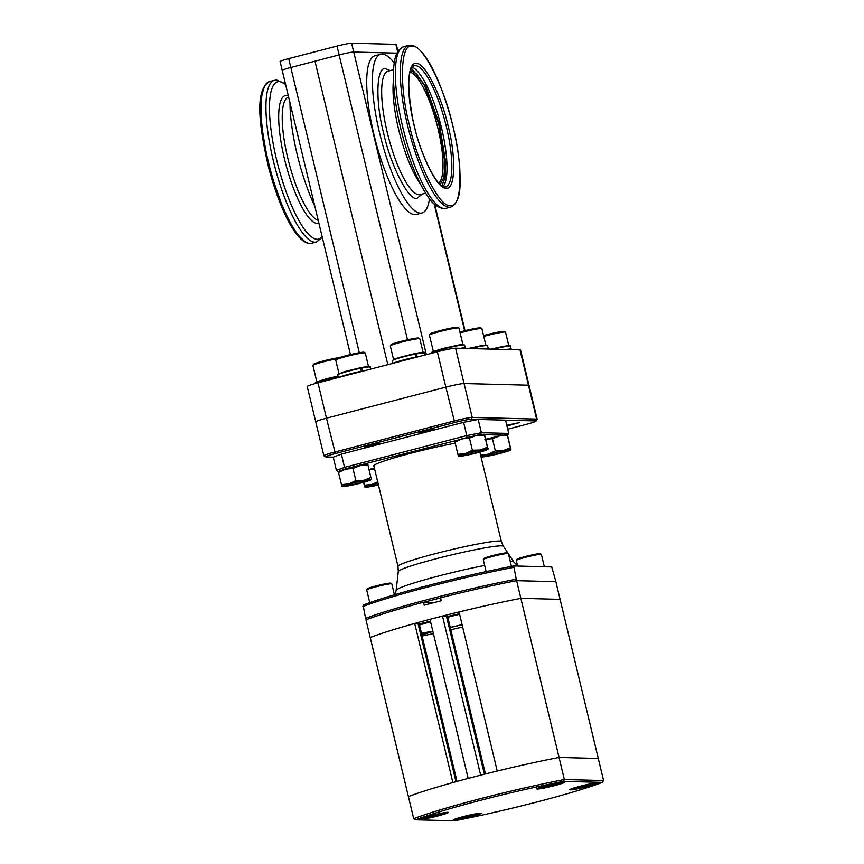 <?xml version="1.0" encoding="UTF-8"?>
<svg xmlns="http://www.w3.org/2000/svg" width="864" height="864" viewBox="0 0 864 864"><rect width="100%" height="100%" fill="white"/><g stroke="black" fill="none" stroke-linecap="round" stroke-linejoin="round"><path stroke-width="1.3" d="M316.278 421.978A15.185 1.08 -13.5 0 1 315.727 421.826L307.238 386.478A15.185 1.08 -13.5 0 1 317.984 382.828L437.357 351.788A15.185 1.08 -13.5 0 1 455.587 348.203L519.977 349.844A15.185 1.08 -13.5 0 1 520.538 349.996L529.027 385.344A15.185 1.08 166.5 0 0 528.466 385.204A15.185 1.08 -13.5 0 1 529.027 385.344L537.16 419.234A15.185 1.08 -13.5 0 1 537.138 419.31L536.015 421.135A13.673 0.972 166.5 0 0 535.529 420.919L471.139 419.278A13.673 0.972 166.5 0 0 454.734 422.507L335.362 453.546A13.673 0.972 166.5 0 0 325.739 456.894A13.673 0.972 166.5 0 0 326.192 456.97L333.234 457.142L341.377 454.108L463.601 422.334L478.181 419.461L505.548 420.152L508.734 433.415L507.524 435.218M437.357 351.788L445.835 387.148A15.185 1.08 -13.5 0 1 464.076 383.551A15.185 1.08 166.5 0 0 445.835 387.148L326.462 418.187A15.185 1.08 166.5 0 0 315.727 421.826A15.185 1.08 -13.5 0 1 326.462 418.187L317.984 382.828M519.977 349.844L528.466 385.204L464.076 383.551L455.587 348.203M396.943 53.147L353.722 52.034A12.15 0.864 166.5 0 0 339.131 54.907L314.971 61.193L387.828 364.673L314.971 61.193L290.812 67.478L339.131 54.907A12.15 0.864 -13.5 0 1 353.722 52.034L396.943 53.147M422.323 194.076L416.902 198.428C408.78 200.999 390.604 165.348 383.638 133.164C375.138 100.937 376.315 65.783 385.787 68.807L390.215 70.6M410.476 70.265L416.837 74.228L424.699 85.968L438.718 123.898L444.928 163.004L443.902 177.52L440.176 184.496M416.264 63.698C424.062 61.236 441.482 95.418 448.168 126.295C456.311 157.194 455.188 190.912 446.105 188.017C438.318 190.48 420.887 156.298 414.202 125.42C406.058 94.522 407.182 60.804 416.264 63.698M450.284 205.405C461.905 209.11 463.342 165.964 452.92 126.414C444.366 86.918 422.064 43.168 412.085 46.31C400.464 42.606 399.028 85.752 409.45 125.302C418.003 164.797 440.305 208.548 450.284 205.405M394.211 63.018A82.015 20.952 75.4 0 0 380.711 54.248L375.019 55.728A82.015 20.952 75.4 0 0 373.928 134.536A82.015 20.952 75.4 0 0 416.297 214.466L421.978 212.987A82.015 20.952 75.4 0 0 429.505 198.742M380.711 54.248A82.015 20.952 75.4 0 0 379.609 133.067A82.015 20.952 75.4 0 0 421.978 212.987M441.947 185.857L445.133 177.455L445.694 162.313L439.355 123.844L425.779 86.314L411.361 68.213M314.896 206.496A82.015 20.952 -104.6 0 1 297.184 154.494A82.015 20.952 -104.6 0 1 289.991 102.762M304.463 241.24L295.682 232.708L285.736 215.687L268.726 167.8L260.442 118.951L260.744 98.96L264.308 86.81M397.958 51.3L396.317 44.453A12.15 0.864 166.5 0 0 395.863 44.334L351.594 43.2A12.15 0.864 166.5 0 0 337.014 46.073L288.695 58.633A12.15 0.864 166.5 0 0 280.098 61.56L282.215 70.394A12.15 0.864 -13.5 0 1 290.812 67.478L288.695 58.633M282.668 70.513A12.15 0.864 -13.5 0 1 282.215 70.394A12.15 0.864 -13.5 0 1 290.812 67.478L359.294 352.717M491.13 349.11L505.3 346.054L509.512 346.075M508.777 345.622L505.548 332.154A15.185 1.08 166.5 0 0 505.483 332.089L504.392 331.42A14.278 1.015 166.5 0 0 503.917 331.344A14.278 1.015 166.5 0 0 483.57 335.588M505.483 332.089A15.185 1.08 166.5 0 0 504.986 332.003A15.185 1.08 166.5 0 0 483.764 336.409M491.368 349.11A15.185 1.08 -13.5 0 1 508.313 345.859M368.496 366.466L365.256 352.998A15.185 1.08 166.5 0 0 365.202 352.933L364.111 352.274A14.278 1.015 166.5 0 0 346.496 355.568A14.278 1.015 166.5 0 0 336.42 358.916L335.75 360.007A15.185 1.08 166.5 0 0 335.729 360.094L338.958 373.561M365.202 352.933A15.185 1.08 166.5 0 0 364.705 352.858A15.185 1.08 166.5 0 0 346.464 356.443A15.185 1.08 166.5 0 0 335.75 360.007M360.31 367.848A15.185 1.08 -13.5 0 1 361.627 367.589M362.167 369.306A15.185 1.08 -13.5 0 1 360.871 369.684M423.068 352.285L419.828 338.818A15.185 1.08 166.5 0 0 419.774 338.753L418.684 338.083A14.278 1.015 166.5 0 0 418.208 337.997A14.278 1.015 166.5 0 0 403.315 340.805A14.278 1.015 166.5 0 0 390.992 344.725L390.312 345.816A15.185 1.08 166.5 0 0 390.29 345.902L393.53 359.37M419.774 338.753A15.185 1.08 166.5 0 0 419.278 338.666A15.185 1.08 166.5 0 0 403.423 341.647A15.185 1.08 166.5 0 0 390.312 345.816M416.74 355.126A15.185 1.08 -13.5 0 1 415.444 355.493M360.396 367.956L361.865 368.032L362.448 371.671M370.688 369.122L370.202 367.081A16.708 1.188 -13.5 0 0 369.587 366.919A16.708 1.188 -13.5 0 0 361.865 368.032L361.465 367.546L369.23 366.919M362.189 369.382L360.893 369.749M338.515 374.296L343.732 371.909L360.137 367.816L360.547 368.302L360.137 367.816M338.936 377.384A16.708 1.188 -13.5 0 1 361.249 371.25L360.547 368.302A16.708 1.188 -13.5 0 0 337.716 374.879L337.943 374.166L345.438 371.401L360.158 367.805M415.238 354.089L415.249 354.175A15.487 1.102 -13.5 0 1 423.587 353.182M416.891 355.741A15.487 1.102 -13.5 0 1 415.595 356.108M393.077 360.104L398.304 357.718L414.709 353.624M416.34 353.452L417.02 357.48M415.357 355.126L416.642 354.715M416.416 353.786L415.087 354.002M416.167 353.894L416.038 353.354L423.792 352.728M415.703 357.75L415.022 353.711M463.633 344.909L459.194 344.92L444.668 348.084L444.96 349.963M444.614 348.484L434.646 351.032L432.918 352.274M444.668 348.084L444.647 348.667A16.708 1.188 -13.5 0 1 464.605 345.071L465.318 348.008A16.708 1.188 -13.5 0 0 460.458 348.322M443.243 348.451C425.714 353.624 434.441 351.734 432.119 352.868A16.708 1.188 -13.5 0 1 443.232 349.034L443.534 350.287M476.874 451.084A8.197 0.583 -13.5 0 1 475.146 451.548A8.197 0.583 -13.5 0 1 469.314 452.898M462.899 344.455L458.957 328.039A15.185 1.08 166.5 0 0 458.903 327.974L457.812 327.305A14.278 1.015 166.5 0 0 440.197 330.599A14.278 1.015 166.5 0 0 430.11 333.958L429.44 335.048A15.185 1.08 166.5 0 0 429.419 335.124L433.361 351.54M458.903 327.974A15.185 1.08 166.5 0 0 440.165 331.484A15.185 1.08 166.5 0 0 429.44 335.048M443.189 348.538A15.185 1.08 -13.5 0 1 444.193 348.278A15.185 1.08 -13.5 0 1 444.604 348.17M484.348 434.29L484.445 434.322A15.185 1.08 166.5 0 0 484.348 434.29A15.185 1.08 166.5 0 0 483.937 434.246A15.185 1.08 166.5 0 0 476.69 435.294L484.531 435.121L484.488 434.376L488.02 449.107A15.185 1.08 -13.5 0 1 487.944 449.28A15.185 1.08 -13.5 0 1 481.054 451.742A15.185 1.08 -13.5 0 1 466.29 455.306A15.185 1.08 -13.5 0 1 459.043 456.365A15.185 1.08 -13.5 0 1 458.633 456.311A15.185 1.08 -13.5 0 1 458.492 456.235L458.492 456.235A15.185 1.08 -13.5 0 1 465.469 453.589A15.185 1.08 -13.5 0 1 480.233 450.025A15.185 1.08 -13.5 0 1 488.02 449.107L487.436 447.217L480.233 450.025L472.392 450.209L465.469 453.589L457.909 454.345L458.492 456.235M483.203 450.079A10.627 0.756 166.5 0 0 472.111 452.174A10.627 0.756 166.5 0 0 462.931 455.09A10.627 0.756 166.5 0 0 463.309 455.252A10.627 0.756 166.5 0 0 475.135 452.984A10.627 0.756 166.5 0 0 483.559 450.144A10.627 0.756 166.5 0 0 483.203 450.079M487.976 448.362L488.02 449.107M472.392 450.209L469.487 438.113L476.69 435.294L461.927 438.858L469.487 438.113M484.531 435.121L487.436 447.217M457.909 454.345L455.004 442.238L461.927 438.858L454.961 441.504L455.004 442.238M455.177 442.12L454.961 441.504L455.944 441.623M472.9 436.439L465.804 438.156M328.126 378.378L338.008 376.088L328.136 378.378L328.396 380.117M328.082 378.788L318.114 381.337L316.386 382.579M328.136 378.378L328.126 378.972A16.708 1.188 -13.5 0 1 338.137 376.639M326.711 378.756C309.182 383.918 317.909 382.028 315.587 383.162A16.708 1.188 -13.5 0 1 326.7 379.339L326.981 380.495M486.572 345.492L482.371 345.47L468.191 348.527M360.342 481.378A8.197 0.583 -13.5 0 1 358.625 481.842A8.197 0.583 -13.5 0 1 352.782 483.192M339.401 357.62A14.278 1.015 166.5 0 0 323.665 360.904A14.278 1.015 166.5 0 0 313.589 364.252L312.908 365.342A15.185 1.08 166.5 0 0 312.898 365.429L316.829 381.845M336.431 358.895A15.185 1.08 166.5 0 0 323.633 361.778A15.185 1.08 166.5 0 0 312.908 365.342M326.959 378.756A15.185 1.08 -13.5 0 1 327.672 378.572A15.185 1.08 -13.5 0 1 328.082 378.464M499.813 451.667A8.197 0.583 -13.5 0 1 498.085 452.131A8.197 0.583 -13.5 0 1 492.253 453.481M485.838 345.038L481.896 328.622A15.185 1.08 166.5 0 0 481.842 328.558L480.751 327.888A14.278 1.015 166.5 0 0 463.136 331.193A14.278 1.015 166.5 0 0 459.918 332.057M481.842 328.558A15.185 1.08 166.5 0 0 463.104 332.068A15.185 1.08 166.5 0 0 460.112 332.867M378.043 483.289A8.197 0.583 -13.5 0 1 375.721 483.775M366.682 480.384A10.627 0.756 166.5 0 0 355.59 482.468A10.627 0.756 166.5 0 0 346.41 485.395A10.627 0.756 166.5 0 0 346.777 485.557A10.627 0.756 166.5 0 0 358.603 483.278A10.627 0.756 166.5 0 0 367.027 480.438A10.627 0.756 166.5 0 0 366.682 480.384M341.971 486.529L341.971 486.529A15.185 1.08 -13.5 0 1 348.937 483.894A15.185 1.08 -13.5 0 1 363.701 480.33A15.185 1.08 -13.5 0 1 371.488 479.412A15.185 1.08 -13.5 0 1 371.412 479.574A15.185 1.08 -13.5 0 1 364.522 482.047A15.185 1.08 -13.5 0 1 349.758 485.611A15.185 1.08 -13.5 0 1 342.522 486.659A15.185 1.08 -13.5 0 1 342.101 486.616A15.185 1.08 -13.5 0 1 341.971 486.529L338.472 472.543L345.406 469.163L352.966 468.407L360.158 465.599L367.999 465.415L370.904 477.522L363.701 480.33L355.871 480.503L348.937 483.894L341.377 484.639M367.999 465.415L370.904 477.522M371.455 478.667L371.488 479.412M355.871 480.503L352.966 468.407M338.645 472.424L338.429 471.798L338.472 472.543M367.956 464.681L360.158 465.599L345.406 469.163L338.429 471.798A15.185 1.08 166.5 0 0 339.412 471.928M367.913 464.821L367.038 465.318M356.368 466.744L349.272 468.461M507.287 434.873L507.384 434.905A15.185 1.08 166.5 0 0 507.287 434.873A15.185 1.08 166.5 0 0 506.876 434.83A15.185 1.08 166.5 0 0 499.63 435.888L507.47 435.704L507.427 434.959L510.959 449.69A15.185 1.08 -13.5 0 1 510.883 449.863A15.185 1.08 -13.5 0 1 503.993 452.336A15.185 1.08 -13.5 0 1 489.229 455.89A15.185 1.08 -13.5 0 1 481.993 456.948A15.185 1.08 -13.5 0 1 481.572 456.905A15.185 1.08 -13.5 0 1 481.432 456.818L481.432 456.818A15.185 1.08 -13.5 0 1 488.408 454.172A15.185 1.08 -13.5 0 1 503.172 450.619A15.185 1.08 -13.5 0 1 510.959 449.69L510.376 447.811L503.172 450.619L495.331 450.792L488.408 454.172L480.848 454.928L481.432 456.818M506.142 450.673A10.627 0.756 166.5 0 0 495.05 452.758A10.627 0.756 166.5 0 0 485.87 455.684A10.627 0.756 166.5 0 0 486.248 455.846A10.627 0.756 166.5 0 0 498.074 453.568A10.627 0.756 166.5 0 0 506.498 450.727A10.627 0.756 166.5 0 0 506.142 450.673M510.916 448.956L510.959 449.69M495.331 450.792L492.426 438.696L499.63 435.888L484.866 439.441L492.426 438.696M507.47 435.704L510.376 447.811M480.848 454.928L480.146 452.002M495.839 437.033L488.743 438.75M378.022 483.181A10.627 0.756 166.5 0 0 369.349 485.978A10.627 0.756 166.5 0 0 369.727 486.14A10.627 0.756 166.5 0 0 378.367 484.628M378.443 484.952A15.185 1.08 -13.5 0 1 372.697 486.194A15.185 1.08 -13.5 0 1 365.461 487.253A15.185 1.08 -13.5 0 1 365.04 487.199A15.185 1.08 -13.5 0 1 364.91 487.112L364.91 487.112A15.185 1.08 -13.5 0 1 371.876 484.477A15.185 1.08 -13.5 0 1 377.946 482.868M377.687 481.82L371.876 484.477L364.316 485.222L364.91 487.112M364.316 485.222L363.614 482.306M369.252 469.508L374.598 468.958M369.252 469.487L374.404 468.137M374.479 468.45L372.211 469.044M419.245 432.886L425.272 430.747L433.739 429.268L419.245 432.886M364.673 447.077L370.71 444.938L379.166 443.448L364.673 447.077M506.779 425.261L519.448 422.604L506.952 425.995M454.734 422.507L445.835 387.148L326.462 418.187L335.362 453.546M535.529 420.919L536.598 419.083L528.466 385.204L464.076 383.551L472.208 417.431A15.185 1.08 -13.5 0 0 453.978 421.027L334.606 452.066A15.185 1.08 -13.5 0 0 323.86 455.717A15.185 1.08 -13.5 0 0 323.914 455.782L325.739 456.894M537.16 419.234A15.185 1.08 -13.5 0 0 536.598 419.083L472.208 417.431L471.139 419.278M507.719 429.192L526.37 424.343A13.673 0.972 166.5 0 0 536.015 421.135M597.294 782.849A14.429 1.026 166.5 0 0 581.742 785.808A14.429 1.026 166.5 0 0 569.765 789.728A14.429 1.026 166.5 0 0 570.294 789.869A14.429 1.026 166.5 0 0 585.835 786.91A14.429 1.026 166.5 0 0 597.823 782.989A14.429 1.026 166.5 0 0 597.294 782.849M564.278 782.006A14.429 1.026 166.5 0 0 548.737 784.966A14.429 1.026 166.5 0 0 536.749 788.886A14.429 1.026 166.5 0 0 537.278 789.026A14.429 1.026 166.5 0 0 552.83 786.067A14.429 1.026 166.5 0 0 564.808 782.147A14.429 1.026 166.5 0 0 564.278 782.006M447.714 812.311A14.429 1.026 166.5 0 0 432.173 815.27A14.429 1.026 166.5 0 0 420.185 819.191A14.429 1.026 166.5 0 0 420.714 819.331A14.429 1.026 166.5 0 0 436.266 816.372A14.429 1.026 166.5 0 0 448.243 812.452A14.429 1.026 166.5 0 0 447.714 812.311M480.73 813.154A14.429 1.026 166.5 0 0 465.178 816.113A14.429 1.026 166.5 0 0 453.2 820.033A14.429 1.026 166.5 0 0 453.73 820.174A14.429 1.026 166.5 0 0 469.282 817.214A14.429 1.026 166.5 0 0 481.259 813.294A14.429 1.026 166.5 0 0 480.73 813.154M454.561 820.8L415.649 819.806A107.827 7.636 -13.5 0 1 563.447 781.38L602.359 782.374A107.827 7.636 -13.5 0 1 454.561 820.8M563.447 781.38L564.354 779.533A109.35 7.744 166.5 0 0 413.716 818.694L415.649 819.806M434.376 602.51L423.511 602.23A109.35 7.744 166.5 0 0 365.98 619.834L370.224 637.513A109.35 7.744 -13.5 0 1 520.862 598.342A109.35 7.744 166.5 0 0 459.032 611.939L497.232 771.034A109.35 7.744 -13.5 0 1 559.051 757.436L598.277 758.441L559.051 757.436L564.354 779.533L603.58 780.538L602.359 782.374M603.58 780.538L560.088 599.346L520.862 598.342L516.618 580.673L555.844 581.666L560.088 599.346L520.862 598.342L559.051 757.436A109.35 7.744 166.5 0 0 408.413 796.597L413.716 818.694M455.998 819.58A11.999 0.853 -13.5 0 1 455.609 819.515A11.999 0.853 -13.5 0 1 465.113 816.307A11.999 0.853 -13.5 0 1 478.451 813.748A11.999 0.853 -13.5 0 1 478.883 813.931A11.999 0.853 -13.5 0 1 468.526 817.225A11.999 0.853 -13.5 0 1 455.998 819.58M471.982 815.162L460.62 818.122L469.087 816.707L473.839 815.206L471.982 815.162M469.087 816.707L468.882 815.843M462.478 818.165L462.337 817.582M394.427 594.778L391.813 583.891A12.906 0.918 166.5 0 0 391.77 583.837L390.668 583.168A11.999 0.853 166.5 0 0 390.28 583.103A11.999 0.853 166.5 0 0 377.752 585.468A11.999 0.853 166.5 0 0 367.394 588.762L366.725 589.853A12.906 0.918 166.5 0 0 366.703 589.918L369.76 602.629M391.77 583.837A12.906 0.918 166.5 0 0 391.338 583.772A12.906 0.918 166.5 0 0 377.87 586.31A12.906 0.918 166.5 0 0 366.725 589.853M462.65 626.983A109.35 7.744 -13.5 0 1 450.803 629.748A109.35 7.744 166.5 0 0 462.65 626.983M433.404 633.614A109.35 7.744 -13.5 0 1 422.107 635.99A109.35 7.744 166.5 0 0 433.404 633.614M421.459 633.312L432.81 631.109M450.23 627.394L462.089 624.672M459.594 614.261L447.79 617.209M430.574 621.81L419.472 625.007M421.859 634.964L431.19 631.973L421.589 633.841M516.618 580.673A109.35 7.744 166.5 0 0 440.564 597.802L441.266 600.739A109.35 7.744 166.5 0 0 424.213 605.178L423.511 602.23M455.231 443.189A53.158 3.769 166.5 0 0 401.306 455.814A53.158 3.769 166.5 0 0 373.853 465.858L397.991 566.374A53.158 3.769 -13.5 0 1 442.13 551.934A53.158 3.769 -13.5 0 1 499.414 541.037A53.158 3.769 -13.5 0 1 501.358 541.555L503.42 546.286A54.076 3.834 166.5 0 0 501.476 545.843A54.076 3.834 166.5 0 0 443.88 556.772A54.076 3.834 166.5 0 0 398.304 571.525L396.144 590.36A60.577 4.288 -13.5 0 1 484.672 565.445M516.262 579.193L513.68 565.952L551.707 566.924L555.487 580.198L555.239 581.656L517.212 580.684L516.262 579.193A109.35 7.744 166.5 0 0 365.623 618.365L366.574 619.855M440.586 597.91A107.827 7.636 166.5 0 0 423.911 602.24M513.68 565.952A107.827 7.636 -13.5 0 0 363.042 605.124L365.623 618.365M513.432 567.41A109.35 7.744 166.5 0 0 362.794 606.582M495.547 437.152L489.056 438.718M356.076 466.862L349.585 468.428M472.608 436.568L466.117 438.134M374.49 468.504L372.524 469.022M478.051 435.035L480.762 434.57M484.596 434.668L503.701 435.154M340.016 471.55L338.353 471.506L345.913 468.698L476.302 435.38M492.836 438.469L492.026 438.674M480.47 434.56L481.367 432.713L508.734 433.415M466.949 437.227L466.776 435.586L481.367 432.713L478.181 419.461M345.913 468.698L344.563 467.359L466.776 435.586L463.601 422.334M338.353 471.506L336.42 470.405L344.563 467.359L341.377 454.108M336.42 470.405L333.234 457.142M414.698 623.473A109.35 7.744 166.5 0 0 370.224 637.513L408.413 796.597A109.35 7.744 -13.5 0 1 452.887 782.557L414.698 623.473L418.036 623.56L455.998 781.693M430.445 621.248L418.165 624.132M442.487 616.064A109.35 7.744 166.5 0 0 429.98 619.315L468.169 778.41A109.35 7.744 -13.5 0 1 480.676 775.159L442.487 616.064L446.45 616.162L484.402 774.209M459.454 613.71L446.591 616.734M421.621 633.982L429.343 632.459L421.826 634.824M462.121 624.791L450.263 627.512M432.842 631.238L421.492 633.452M419.429 624.866L430.542 621.68M447.768 617.09L459.562 614.142M419.267 624.154L457.013 781.412M447.682 616.766L485.417 773.95M422.993 818.737A11.999 0.853 -13.5 0 1 422.593 818.672A11.999 0.853 -13.5 0 1 432.108 815.465A11.999 0.853 -13.5 0 1 445.446 812.905A11.999 0.853 -13.5 0 1 445.867 813.089A11.999 0.853 -13.5 0 1 435.51 816.383A11.999 0.853 -13.5 0 1 422.993 818.737M439.106 815.011L440.78 814.115L435.888 814.925L427.658 817.528L439.106 815.011L438.966 814.417M432.551 816.718L432.335 815.854M539.557 788.432A11.999 0.853 -13.5 0 1 539.158 788.368A11.999 0.853 -13.5 0 1 548.672 785.16A11.999 0.853 -13.5 0 1 562.01 782.59A11.999 0.853 -13.5 0 1 562.432 782.773A11.999 0.853 -13.5 0 1 552.074 786.078A11.999 0.853 -13.5 0 1 539.557 788.432M546.026 787.018L557.399 784.058L548.921 785.462L544.169 786.964L546.026 787.018L545.886 786.424M552.636 785.56L552.431 784.696M572.562 789.275A11.999 0.853 -13.5 0 1 572.173 789.21A11.999 0.853 -13.5 0 1 581.677 786.002A11.999 0.853 -13.5 0 1 595.015 783.443A11.999 0.853 -13.5 0 1 595.447 783.626A11.999 0.853 -13.5 0 1 585.079 786.92A11.999 0.853 -13.5 0 1 572.562 789.275M578.902 787.169L577.228 788.065L582.12 787.255L590.36 784.652L578.902 787.169M581.915 786.391L582.12 787.255M588.686 785.549L588.546 784.955M511.445 566.384L508.378 553.586A12.906 0.918 166.5 0 0 508.334 553.532L507.233 552.863A11.999 0.853 166.5 0 0 492.437 555.638A11.999 0.853 166.5 0 0 483.959 558.457L483.289 559.548A12.906 0.918 166.5 0 0 483.268 559.613L486.151 571.601M508.334 553.532A12.906 0.918 166.5 0 0 492.404 556.513A12.906 0.918 166.5 0 0 483.289 559.548M544.342 566.741L541.393 554.429A12.906 0.918 166.5 0 0 541.339 554.375L540.248 553.705A11.999 0.853 166.5 0 0 539.849 553.64A11.999 0.853 166.5 0 0 527.332 556.006A11.999 0.853 166.5 0 0 516.974 559.3L516.305 560.39A12.906 0.918 166.5 0 0 516.283 560.455L517.59 565.909M541.339 554.375A12.906 0.918 166.5 0 0 540.918 554.299A12.906 0.918 166.5 0 0 527.45 556.837A12.906 0.918 166.5 0 0 516.305 560.39M415.778 353.97L415.4 353.484L394.265 359.068L392.288 360.698A16.708 1.188 -13.5 0 1 415.778 353.97A16.708 1.188 -13.5 0 1 424.159 352.728A16.708 1.188 -13.5 0 1 424.775 352.89L425.261 354.931M464.648 330.804L434.203 203.99M351.594 43.2L426.373 354.65M337.014 46.073L407.527 339.811M393.563 69.736L388.13 71.14A63.785 16.297 75.4 0 0 387.277 132.451A63.785 16.297 75.4 0 0 419.04 194.746A63.785 16.297 75.4 0 0 420.239 194.616L425.66 193.201M409.914 72.176A57.715 14.742 -104.6 0 1 437.951 128.466A57.715 14.742 -104.6 0 1 438.761 183.103M420.476 184.032A63.785 16.297 -104.6 0 1 398.628 129.492A63.785 16.297 -104.6 0 1 393.487 80.266M397.732 114.664A81.281 20.758 75.4 0 0 398.876 120.28L399.406 122.764A66.042 16.87 75.4 0 0 400.777 128.768A66.042 16.87 75.4 0 0 404.946 144.04L405.68 146.47A81.281 20.758 75.4 0 0 407.452 152.053M444.29 208.526A83.527 21.341 75.4 0 0 445.856 208.354L443.502 208.613C437.216 207.457 431.795 203.126 427.248 195.61C419.353 183.773 412.171 167.389 405.68 146.47A81.281 20.758 75.4 0 1 400.561 127.667A81.281 20.758 75.4 0 1 398.876 120.28C394.373 98.95 392.666 81.205 393.746 67.036C394.556 59.443 395.69 49.81 403.823 46.667A83.527 21.341 75.4 0 0 402.71 126.943A83.527 21.341 75.4 0 0 444.29 208.526M446.342 126.652A62.575 15.984 -104.6 0 1 445.511 186.786L444.722 186.872C439.063 190.372 418.565 153.436 412.29 116.489C407.106 86.184 407.678 69.239 414.018 65.664A62.575 15.984 -104.6 0 1 415.195 65.534A62.575 15.984 -104.6 0 1 446.342 126.652M449.215 207.241A83.527 21.341 75.4 0 0 450.781 207.068C461.16 201.485 460.49 187.013 459.745 167.648C458.633 153.349 455.944 137.884 451.688 121.241C440.964 81.097 424.872 46.364 410.702 45.166L408.748 45.382A83.527 21.341 75.4 0 0 407.635 125.658A83.527 21.341 75.4 0 0 449.215 207.241M443.081 186.473A62.575 15.984 75.4 0 0 441.515 127.904A62.575 15.984 75.4 0 0 412.052 67.122M288.608 97.016A63.785 16.297 75.4 0 0 287.831 158.306A63.785 16.297 75.4 0 0 318.233 220.385M318.924 223.268A66.042 16.87 -104.6 0 1 317.369 223.506A66.042 16.87 -104.6 0 1 284.494 158.998A66.042 16.87 -104.6 0 1 286.61 95.396A66.042 16.87 -104.6 0 1 288.295 95.71M322.121 236.606A81.281 20.758 -104.6 0 1 317.099 239.274A81.281 20.758 -104.6 0 1 276.631 159.894A81.281 20.758 -104.6 0 1 279.245 81.605A81.281 20.758 -104.6 0 1 285.628 84.575M322.304 237.362L316.44 241.996A83.527 21.341 -104.6 0 1 314.874 242.179A83.527 21.341 -104.6 0 1 273.283 160.596A83.527 21.341 -104.6 0 1 274.406 80.32L269.482 81.594A83.527 21.341 -104.6 0 0 268.358 161.87A83.527 21.341 -104.6 0 0 309.949 243.454A83.527 21.341 -104.6 0 0 311.515 243.281L309.56 243.497C295.531 242.374 279.428 207.9 268.704 167.886C259.47 127.58 254.113 90.299 269.482 81.594M397.656 51.797L395.863 44.334M493.247 349.164A16.708 1.188 -13.5 0 1 510.484 346.237C511.326 345.762 510.235 345.611 507.211 345.773L490.525 349.261M506.336 349.499A16.708 1.188 -13.5 0 1 511.196 349.186L510.484 346.237M362.578 370.98A16.708 1.188 -13.5 0 1 365.926 370.364M362.34 370.019A16.708 1.188 -13.5 0 1 361.044 370.386M417.139 356.789A16.708 1.188 -13.5 0 1 420.498 356.173M416.912 355.838A16.708 1.188 -13.5 0 1 415.616 356.195M393.509 363.193A16.708 1.188 -13.5 0 1 415.822 357.059M483.397 348.916A16.708 1.188 -13.5 0 1 488.257 348.602L487.544 345.654A16.708 1.188 -13.5 0 0 470.308 348.581M510.3 561.611A60.577 4.288 -13.5 0 1 511.726 561.589A60.577 4.288 -13.5 0 1 513.896 562.086L517.806 566.06M465.037 330.707L434.732 204.476M445.856 208.354L450.781 207.068M403.823 46.667L408.748 45.382M274.406 80.32L276.761 80.05L285.53 84.186M316.44 241.996L311.515 243.281M361.487 367.535C375.559 365.245 367.664 367.103 370.202 367.081M338.353 377.536L337.716 374.879M416.761 355.19L415.465 355.558M416.038 353.354C428.274 351.238 423.36 352.804 424.775 352.89M392.926 363.344L392.288 360.698M444.658 348.084L461.257 344.606L464.605 345.071M467.597 348.667L484.196 345.2L487.544 345.654M315.727 421.826L323.86 455.717M455.609 819.515L454.918 819.104M478.883 813.931L479.304 813.251M397.991 566.374L398.304 571.525M396.144 590.36L394.988 594.616M503.42 546.286L508.151 553.424M508.442 553.856L513.896 562.086M501.358 541.555L479.876 452.077M422.593 818.672L421.913 818.251M445.867 813.089L446.288 812.398M539.158 788.368L538.477 787.946M562.432 782.773L562.853 782.093M572.173 789.21L571.482 788.789M595.447 783.626L595.868 782.935M350.449 354.586L282.215 70.394"/></g></svg>
